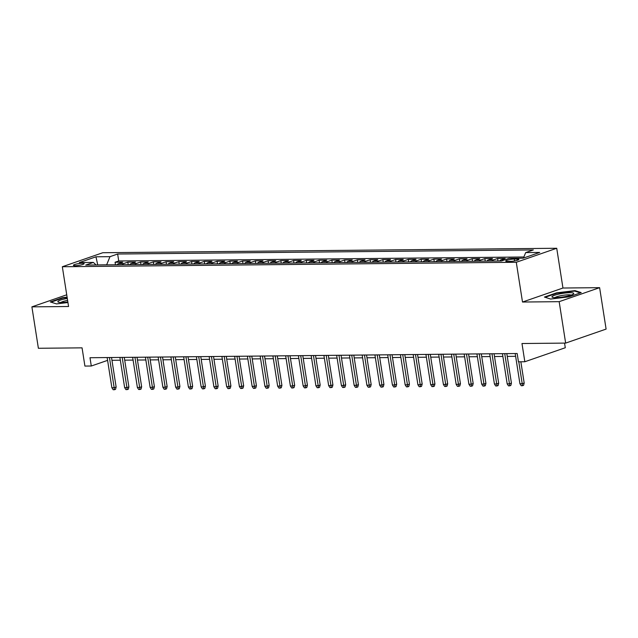 <?xml version="1.0" encoding="UTF-8"?>
<svg xmlns="http://www.w3.org/2000/svg" width="638" height="638" viewBox="0 0 638 638"><rect width="100%" height="100%" fill="white"/><g stroke="black" fill="none" stroke-linecap="round" stroke-linejoin="round"><path stroke-width="0.96" d="M75.268 265.687A5.439 0.885 -8.9 0 0 81.074 264.937A5.439 0.885 -8.9 0 0 84.136 263.638A5.439 0.885 -8.9 0 0 82.262 263.271A5.439 0.885 -8.9 0 0 76.456 264.02A5.439 0.885 -8.9 0 0 73.394 265.32A5.439 0.885 -8.9 0 0 75.268 265.687M556.727 248.262L102.782 252.728L62.333 266.74L516.278 262.274L556.727 248.262L562.955 288.025L522.506 302.037L559.167 301.67L599.616 287.666L562.955 288.025M599.616 287.666L606.1 329.088L565.651 343.092L521.98 343.523L524.835 361.746L565.284 347.742L564.558 343.1M66.727 294.804L31.9 306.862L38.384 348.276L82.063 347.854L84.91 366.076L91.29 366.013L107.591 360.366M559.167 301.67L565.651 343.092M499.562 260.998A6.795 4.498 89.4 0 1 501.269 259.786L505.264 258.406L497.608 258.486L498.007 261.014M486.81 261.125A6.795 4.498 89.4 0 1 488.517 259.913L492.512 258.534L484.856 258.605L485.255 261.141M474.058 261.253A6.795 4.498 89.4 0 1 475.773 260.041L479.76 258.661L472.112 258.733L472.503 261.269M461.306 261.381A6.795 4.498 89.4 0 1 463.021 260.168L467.008 258.781L459.36 258.861L459.751 261.397M448.554 261.5A6.795 4.498 89.4 0 1 450.269 260.288L454.256 258.908L446.608 258.98L447.007 261.516M435.802 261.628A6.795 4.498 89.4 0 1 437.516 260.416L441.504 259.036L433.856 259.108L434.255 261.644M423.058 261.755A6.795 4.498 89.4 0 1 424.764 260.543L428.752 259.156L421.104 259.235L421.503 261.771M410.306 261.883A6.795 4.498 89.4 0 1 412.012 260.663L416 259.283L408.352 259.363L408.751 261.891M397.554 262.003A6.795 4.498 89.4 0 1 399.26 260.79L403.248 259.411L395.6 259.483L395.999 262.019M384.802 262.13A6.795 4.498 89.4 0 1 386.508 260.918L390.504 259.538L382.848 259.61L383.247 262.146M372.05 262.258A6.795 4.498 89.4 0 1 373.756 261.046L377.752 259.658L370.096 259.738L370.495 262.274M359.298 262.377A6.795 4.498 89.4 0 1 361.004 261.165L365 259.786L357.344 259.865L357.743 262.393M346.546 262.505A6.795 4.498 89.4 0 1 348.252 261.293L352.248 259.913L344.592 259.985L344.991 262.521M333.794 262.633A6.795 4.498 89.4 0 1 335.508 261.421L339.496 260.041L331.848 260.113L332.238 262.649M321.042 262.76A6.795 4.498 89.4 0 1 322.756 261.548L326.744 260.16L319.096 260.24L319.486 262.776M308.29 262.88A6.795 4.498 89.4 0 1 310.004 261.668L313.992 260.288L306.344 260.36L306.742 262.896M295.538 263.008A6.795 4.498 89.4 0 1 297.252 261.795L301.24 260.416L293.592 260.487L293.99 263.023M282.793 263.135A6.795 4.498 89.4 0 1 284.5 261.923L288.488 260.535L280.84 260.615L281.238 263.151M270.041 263.263A6.795 4.498 89.4 0 1 271.748 262.043L275.736 260.663L268.088 260.743L268.486 263.271M257.289 263.382A6.795 4.498 89.4 0 1 258.996 262.17L262.984 260.79L255.336 260.862L255.734 263.398M244.537 263.51A6.795 4.498 89.4 0 1 246.244 262.298L250.24 260.918L242.584 260.99L242.982 263.526M231.785 263.638A6.795 4.498 89.4 0 1 233.492 262.425L237.488 261.038L229.832 261.117L230.23 263.654M219.033 263.757A6.795 4.498 89.4 0 1 220.74 262.545L224.736 261.165L217.079 261.245L217.478 263.773M206.281 263.885A6.795 4.498 89.4 0 1 207.996 262.673L211.983 261.293L204.335 261.365L204.726 263.901M193.529 264.012A6.795 4.498 89.4 0 1 195.244 262.8L199.231 261.421L191.583 261.492L191.974 264.028M180.777 264.14A6.795 4.498 89.4 0 1 182.492 262.928L186.479 261.54L178.831 261.62L179.222 264.156M168.025 264.26A6.795 4.498 89.4 0 1 169.74 263.047L173.727 261.668L166.079 261.739L166.478 264.276M155.281 264.387A6.795 4.498 89.4 0 1 156.988 263.175L160.975 261.795L153.327 261.867L153.726 264.403M142.529 264.515A6.795 4.498 89.4 0 1 144.236 263.303L148.223 261.923L140.575 261.995L140.974 264.531M129.777 264.642A6.795 4.498 89.4 0 1 131.484 263.43L135.471 262.043L127.823 262.122L128.222 264.658M524.835 361.746L518.455 361.81L517.163 353.524L89.99 357.727L91.29 366.013M517.099 259.028L514.292 259.052A5.271 0.853 -8.9 0 0 508.669 259.786A5.271 0.853 -8.9 0 0 505.703 261.046A5.271 0.853 -8.9 0 0 507.521 261.405L510.32 261.373A5.271 0.853 -8.9 0 0 515.951 260.639A5.271 0.853 -8.9 0 0 518.917 259.387A5.271 0.853 -8.9 0 0 517.099 259.028L517.298 260.28M96.075 264.969L93.379 262.425L85.723 265.073L501.412 260.982L509.068 258.334L523.096 258.199L539.708 252.441L525.688 252.576L533.336 249.929L117.647 254.02L109.991 256.667L106.658 264.81L97.566 264.953M93.379 262.425L79.351 262.561L95.963 256.803L109.991 256.667M523.878 256.994L118.732 260.974L115.071 262.242L115.47 264.778M117.025 264.762A6.795 4.498 89.4 0 1 118.732 263.55L122.727 262.17L115.071 262.242M122.121 264.714A6.795 4.498 -90.6 0 1 123.836 263.502L127.823 262.122M134.873 264.587A6.795 4.498 -90.6 0 1 136.588 263.374L140.575 261.995M147.625 264.467A6.795 4.498 -90.6 0 1 149.34 263.247L153.327 261.867M160.377 264.339A6.795 4.498 -90.6 0 1 162.084 263.127L166.079 261.739M173.129 264.212A6.795 4.498 -90.6 0 1 174.836 263L178.831 261.62M185.881 264.084A6.795 4.498 -90.6 0 1 187.588 262.872L191.583 261.492M198.633 263.965A6.795 4.498 -90.6 0 1 200.34 262.752L204.335 261.365M211.385 263.837A6.795 4.498 -90.6 0 1 213.092 262.625L217.079 261.245M224.137 263.709A6.795 4.498 -90.6 0 1 225.844 262.497L229.832 261.117M236.889 263.582A6.795 4.498 -90.6 0 1 238.596 262.37L242.584 260.99M249.633 263.462A6.795 4.498 -90.6 0 1 251.348 262.25L255.336 260.862M262.385 263.334A6.795 4.498 -90.6 0 1 264.1 262.122L268.088 260.743M275.137 263.207A6.795 4.498 -90.6 0 1 276.852 261.995L280.84 260.615M287.89 263.087A6.795 4.498 -90.6 0 1 289.604 261.867L293.592 260.487M300.642 262.96A6.795 4.498 -90.6 0 1 302.348 261.747L306.344 260.36M313.394 262.832A6.795 4.498 -90.6 0 1 315.1 261.62L319.096 260.24M326.146 262.704A6.795 4.498 -90.6 0 1 327.852 261.492L331.848 260.113M338.898 262.585A6.795 4.498 -90.6 0 1 340.604 261.373L344.592 259.985M351.65 262.457A6.795 4.498 -90.6 0 1 353.356 261.245L357.344 259.865M364.402 262.33A6.795 4.498 -90.6 0 1 366.108 261.117L370.096 259.738M377.146 262.202A6.795 4.498 -90.6 0 1 378.86 260.99L382.848 259.61M389.898 262.082A6.795 4.498 -90.6 0 1 391.612 260.87L395.6 259.483M402.65 261.955A6.795 4.498 -90.6 0 1 404.364 260.743L408.352 259.363M415.402 261.827A6.795 4.498 -90.6 0 1 417.116 260.615L421.104 259.235M428.154 261.708A6.795 4.498 -90.6 0 1 429.86 260.487L433.856 259.108M440.906 261.58A6.795 4.498 -90.6 0 1 442.613 260.368L446.608 258.98M453.658 261.452A6.795 4.498 -90.6 0 1 455.365 260.24L459.36 258.861M466.41 261.325A6.795 4.498 -90.6 0 1 468.117 260.113L472.112 258.733M479.162 261.205A6.795 4.498 -90.6 0 1 480.869 259.993L484.856 258.605M491.914 261.078A6.795 4.498 -90.6 0 1 493.621 259.865L497.608 258.486M522.506 302.037L516.278 262.274M31.9 306.862L68.561 306.503L62.333 266.74M111.953 360.295L120.335 360.207M124.705 360.167L133.087 360.087M137.457 360.039L145.839 359.96M150.209 359.912L158.591 359.832M162.961 359.792L171.343 359.704M175.713 359.665L184.095 359.585M188.465 359.537L196.847 359.457M201.209 359.417L209.599 359.33M213.961 359.29L222.351 359.202M226.713 359.162L235.103 359.082M239.465 359.034L247.855 358.955M252.217 358.915L260.599 358.827M264.969 358.787L273.351 358.708M277.721 358.66L286.103 358.58M290.473 358.532L298.855 358.452M303.225 358.412L311.607 358.325M315.977 358.285L324.359 358.205M328.729 358.157L337.111 358.077M341.474 358.03L349.863 357.95M354.226 357.91L362.615 357.822M366.978 357.782L375.367 357.703M379.73 357.655L388.119 357.575M392.482 357.535L400.863 357.447M405.234 357.408L413.615 357.32M417.986 357.28L426.367 357.2M430.738 357.152L439.119 357.073M443.49 357.033L451.871 356.945M456.242 356.905L464.624 356.825M468.986 356.778L477.376 356.698M481.738 356.65L490.128 356.57M494.49 356.53L502.88 356.443M507.242 356.403L515.632 356.323M97.742 264.953L95.963 256.803M523.431 258.079L525.688 252.576M118.732 260.974L117.647 254.02M574.997 290.617L556.599 292.842L544.413 297.061L550.634 299.055L569.024 296.822L581.21 292.603L574.997 290.617L575.085 291.215M67.094 297.149L62.484 297.707L50.306 301.926L56.519 303.911L67.939 302.532M556.671 293.297L556.599 292.842M62.556 298.161L62.484 297.707M518.79 361.81L522.211 383.701L524.181 383.023L523.575 385.328L522.482 385.711L522.211 383.701L519.922 383.725L515.193 353.548M524.181 383.023L520.855 361.786M522.482 385.711L521.206 385.719L519.922 383.725M555.762 297.627A11.045 1.794 -8.9 0 0 573.403 294.03A11.045 1.794 -8.9 0 0 569.973 292.706A11.045 1.794 -8.9 0 0 556.807 294.581A11.045 1.794 -8.9 0 0 552.484 297.308A11.045 1.794 -8.9 0 0 555.762 297.627M571.09 295.107A8.366 1.356 -8.9 0 0 568.482 294.812A8.366 1.356 -8.9 0 0 555.012 297.619M545.131 297.292L556.846 293.241L574.671 291.08L580.357 292.898M67.301 298.448A11.045 1.794 -8.9 0 0 65.132 298.863A11.045 1.794 -8.9 0 0 58.369 302.165A11.045 1.794 -8.9 0 0 67.851 301.973M67.604 300.394A8.366 1.356 -8.9 0 0 66.248 300.657A8.366 1.356 -8.9 0 0 60.905 302.484M51.024 302.157L62.731 298.098L67.157 297.563M504.738 353.651L509.467 383.829L511.429 383.143L510.823 385.456L509.73 385.831L509.467 383.829L507.17 383.853L502.441 353.667M511.429 383.143L506.811 353.627M509.73 385.831L508.454 385.846L507.17 383.853M491.986 353.771L496.715 383.948L498.677 383.271L498.071 385.583L496.978 385.958L496.715 383.948L494.418 383.972L489.689 353.795M498.677 383.271L494.059 353.755M496.978 385.958L495.702 385.974L494.418 383.972M479.234 353.899L483.963 384.076L485.925 383.398L485.319 385.703L484.226 386.086L483.963 384.076L481.666 384.1L476.937 353.923M485.925 383.398L481.307 353.875M484.226 386.086L482.95 386.094L481.666 384.1M466.482 354.026L471.211 384.204L473.181 383.518L472.567 385.831L471.474 386.213L471.211 384.204L468.914 384.228L464.185 354.05M473.181 383.518L468.555 354.002M471.474 386.213L470.198 386.221L468.914 384.228M453.73 354.146L458.459 384.331L460.429 383.645L459.815 385.958L458.722 386.333L458.459 384.331L456.162 384.347L451.441 354.17M460.429 383.645L455.803 354.13M458.722 386.333L457.446 386.349L456.162 384.347M440.978 354.273L445.707 384.451L447.677 383.773L447.063 386.086L445.97 386.461L445.707 384.451L443.41 384.475L438.689 354.297M447.677 383.773L443.051 354.257M445.97 386.461L444.694 386.476L443.41 384.475M428.234 354.401L432.955 384.578L434.925 383.901L434.311 386.205L433.218 386.588L432.955 384.578L430.658 384.602L425.937 354.425M434.925 383.901L430.299 354.377M433.218 386.588L431.942 386.596L430.658 384.602M415.482 354.529L420.203 384.706L422.173 384.02L421.559 386.333L420.466 386.716L420.203 384.706L417.906 384.73L413.185 354.545M422.173 384.02L417.547 354.505M420.466 386.716L419.19 386.724L417.906 384.73M402.73 354.648L407.451 384.834L409.421 384.148L408.814 386.461L407.714 386.835L407.451 384.834L405.162 384.85L400.433 354.672M409.421 384.148L404.795 354.632M407.714 386.835L406.446 386.851L405.162 384.85M389.978 354.776L394.699 384.953L396.669 384.275L396.062 386.588L394.97 386.963L394.699 384.953L392.41 384.977L387.681 354.8M396.669 384.275L392.051 354.76M394.97 386.963L393.694 386.979L392.41 384.977M377.225 354.903L381.947 385.081L383.916 384.403L383.31 386.708L382.218 387.091L381.947 385.081L379.658 385.105L374.929 354.927M383.916 384.403L379.299 354.88M382.218 387.091L380.942 387.099L379.658 385.105M364.473 355.031L369.203 385.208L371.164 384.523L370.558 386.835L369.466 387.21L369.203 385.208L366.906 385.232L362.177 355.047M371.164 384.523L366.547 355.007M369.466 387.21L368.19 387.226L366.906 385.232M351.721 355.151L356.451 385.328L358.412 384.65L357.806 386.963L356.714 387.338L356.451 385.328L354.154 385.352L349.425 355.175M358.412 384.65L353.795 355.135M356.714 387.338L355.438 387.354L354.154 385.352M338.969 355.278L343.699 385.456L345.668 384.778L345.054 387.083L343.962 387.465L343.699 385.456L341.402 385.48L336.673 355.302M345.668 384.778L341.043 355.254M343.962 387.465L342.686 387.481L341.402 385.48M326.217 355.406L330.947 385.583L332.916 384.905L332.302 387.21L331.21 387.593L330.947 385.583L328.65 385.607L323.921 355.43M332.916 384.905L328.291 355.382M331.21 387.593L329.934 387.601L328.65 385.607M313.465 355.533L318.195 385.711L320.164 385.025L319.55 387.338L318.458 387.713L318.195 385.711L315.898 385.735L311.177 355.549M320.164 385.025L315.539 355.51M318.458 387.713L317.182 387.729L315.898 385.735M300.713 355.653L305.442 385.831L307.412 385.153L306.798 387.465L305.706 387.84L305.442 385.831L303.146 385.854L298.424 355.677M307.412 385.153L302.787 355.637M305.706 387.84L304.43 387.856L303.146 385.854M287.969 355.781L292.69 385.958L294.66 385.28L294.046 387.585L292.954 387.968L292.69 385.958L290.394 385.982L285.672 355.805M294.66 385.28L290.035 355.757M292.954 387.968L291.678 387.976L290.394 385.982M275.217 355.908L279.938 386.086L281.908 385.4L281.294 387.713L280.202 388.095L279.938 386.086L277.642 386.11L272.92 355.932M281.908 385.4L277.283 355.884M280.202 388.095L278.934 388.103L277.642 386.11M262.465 356.028L267.186 386.213L269.156 385.527L268.55 387.84L267.458 388.215L267.186 386.213L264.898 386.229L260.168 356.052M269.156 385.527L264.531 356.012M267.458 388.215L266.182 388.231L264.898 386.229M249.713 356.156L254.434 386.333L256.404 385.655L255.798 387.968L254.706 388.343L254.434 386.333L252.146 386.357L247.416 356.179M256.404 385.655L251.787 356.14M254.706 388.343L253.43 388.359L252.146 386.357M236.961 356.283L241.69 386.461L243.652 385.783L243.046 388.087L241.954 388.47L241.69 386.461L239.394 386.484L234.664 356.307M243.652 385.783L239.035 356.259M241.954 388.47L240.678 388.478L239.394 386.484M224.209 356.411L228.938 386.588L230.9 385.902L230.294 388.215L229.201 388.59L228.938 386.588L226.642 386.612L221.912 356.427M230.9 385.902L226.283 356.387M229.201 388.59L227.925 388.606L226.642 386.612M211.457 356.53L216.186 386.716L218.148 386.03L217.542 388.343L216.449 388.717L216.186 386.716L213.889 386.732L209.16 356.554M218.148 386.03L213.531 356.514M216.449 388.717L215.173 388.733L213.889 386.732M198.705 356.658L203.434 386.835L205.404 386.157L204.79 388.462L203.697 388.845L203.434 386.835L201.137 386.859L196.408 356.682M205.404 386.157L200.779 356.642M203.697 388.845L202.421 388.861L201.137 386.859M185.953 356.786L190.682 386.963L192.652 386.285L192.038 388.59L190.945 388.973L190.682 386.963L188.385 386.987L183.664 356.809M192.652 386.285L188.027 356.762M190.945 388.973L189.669 388.981L188.385 386.987M173.201 356.913L177.93 387.091L179.9 386.405L179.286 388.717L178.193 389.092L177.93 387.091L175.633 387.114L170.912 356.929M179.9 386.405L175.275 356.889M178.193 389.092L176.917 389.108L175.633 387.114M160.457 357.033L165.178 387.21L167.148 386.532L166.534 388.845L165.441 389.22L165.178 387.21L162.881 387.234L158.16 357.057M167.148 386.532L162.523 357.017M165.441 389.22L164.165 389.236L162.881 387.234M147.705 357.16L152.426 387.338L154.396 386.66L153.782 388.965L152.689 389.347L152.426 387.338L150.129 387.362L145.408 357.184M154.396 386.66L149.77 357.136M152.689 389.347L151.413 389.355L150.129 387.362M134.953 357.288L139.674 387.465L141.644 386.78L141.038 389.092L139.937 389.475L139.674 387.465L137.377 387.489L132.656 357.312M141.644 386.78L137.018 357.264M139.937 389.475L138.669 389.483L137.377 387.489M122.201 357.408L126.922 387.593L128.892 386.907L128.286 389.22L127.193 389.595L126.922 387.593L124.633 387.609L119.904 357.432M128.892 386.907L124.274 357.392M127.193 389.595L125.917 389.611L124.633 387.609M109.449 357.535L114.17 387.713L116.14 387.035L115.534 389.347L114.441 389.722L114.17 387.713L111.881 387.737L107.152 357.559M116.14 387.035L111.522 357.519M114.441 389.722L113.165 389.738L111.881 387.737M118.732 263.55L123.836 263.502M131.484 263.43L136.588 263.374M144.236 263.303L149.34 263.247M156.988 263.175L162.084 263.127M169.74 263.047L174.836 263M182.492 262.928L187.588 262.872M195.244 262.8L200.34 262.752M207.996 262.673L213.092 262.625M220.74 262.545L225.844 262.497M233.492 262.425L238.596 262.37M246.244 262.298L251.348 262.25M258.996 262.17L264.1 262.122M271.748 262.043L276.852 261.995M284.5 261.923L289.604 261.867M297.252 261.795L302.348 261.747M310.004 261.668L315.1 261.62M322.756 261.548L327.852 261.492M335.508 261.421L340.604 261.373M348.252 261.293L353.356 261.245M361.004 261.165L366.108 261.117M373.756 261.046L378.86 260.99M386.508 260.918L391.612 260.87M399.26 260.79L404.364 260.743M412.012 260.663L417.116 260.615M424.764 260.543L429.86 260.487M437.516 260.416L442.613 260.368M450.269 260.288L455.365 260.24M463.021 260.168L468.117 260.113M475.773 260.041L480.869 259.993M488.517 259.913L493.621 259.865M501.269 259.786L504.969 259.754M514.587 260.918L514.292 259.052"/></g></svg>

